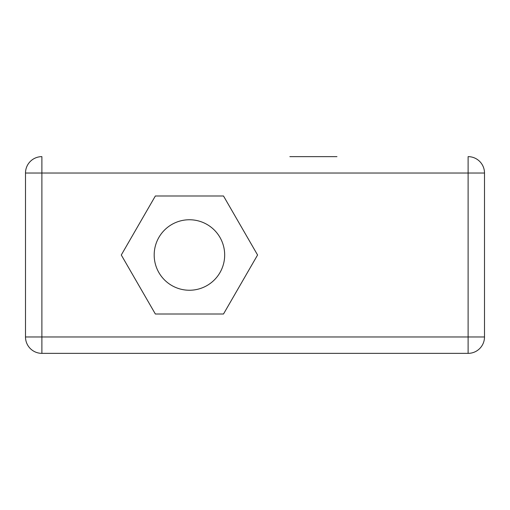 <?xml version="1.0" encoding="UTF-8"?>
<svg xmlns="http://www.w3.org/2000/svg" width="510" height="510" viewBox="0 0 510 510"><rect width="100%" height="100%" fill="white"/><g stroke="black" fill="none" stroke-linecap="round" stroke-linejoin="round"><path stroke-width="0.76" d="M224.674 255A35.247 35.247 0 0 1 189.427 290.247A35.247 35.247 0 0 1 154.186 255A35.247 35.247 0 0 1 189.427 219.753A35.247 35.247 0 0 1 224.674 255M289.865 156.64L336.963 156.64M41.89 156.64A16.39 16.39 0 0 0 25.5 173.037L41.89 173.037L41.89 336.963L484.5 336.963A16.39 16.39 0 0 1 468.11 353.36L41.89 353.36A16.39 16.39 0 0 1 25.5 336.963L25.5 173.037A16.39 16.39 0 0 1 41.89 156.64L41.89 173.037L468.11 173.037L468.11 156.64A16.39 16.39 0 0 1 484.5 173.037L484.5 336.963A16.39 16.39 0 0 1 468.11 353.36L336.963 353.36M257.575 255L223.501 314.013L155.359 314.013L121.284 255L155.359 195.987L223.501 195.987L257.575 255M484.5 336.963L484.5 173.037L468.11 173.037L468.11 353.36M41.89 353.36A16.39 16.39 0 0 1 25.5 336.963L41.89 336.963L41.89 353.36L50.088 353.36M468.11 156.64A16.39 16.39 0 0 1 484.5 173.037"/></g></svg>
